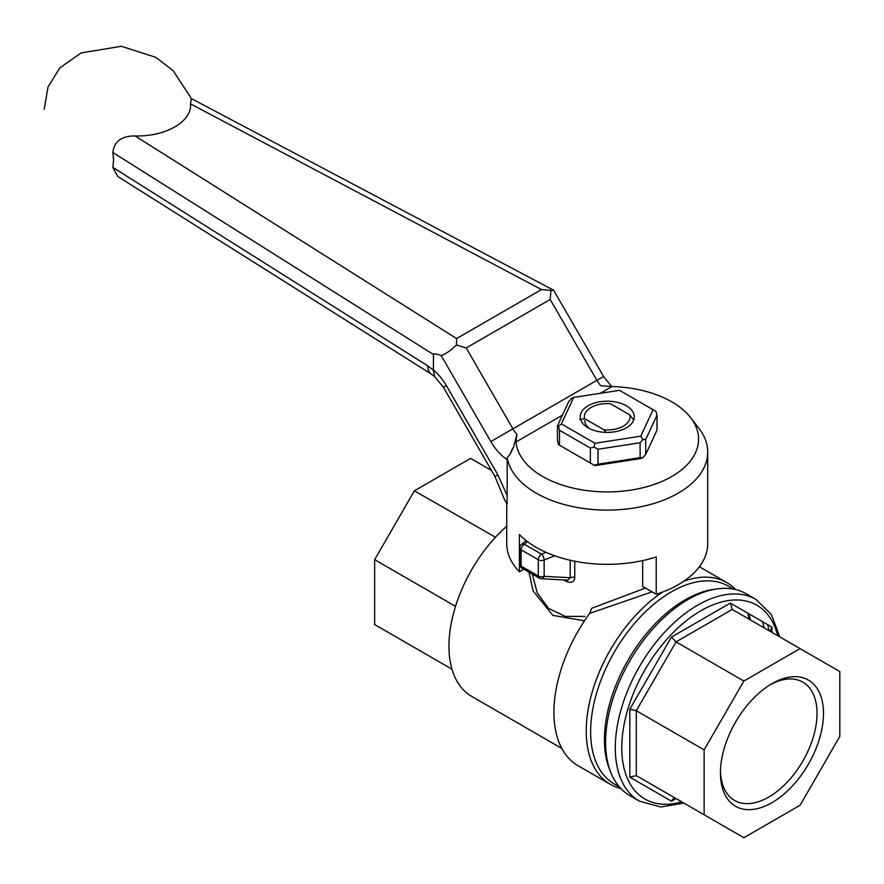 <?xml version="1.0" encoding="UTF-8"?>
<svg xmlns="http://www.w3.org/2000/svg" width="884" height="884" viewBox="0 0 884 884"><rect width="100%" height="100%" fill="white"/><g stroke="black" fill="none" stroke-linecap="round" stroke-linejoin="round"><path stroke-width="1.33" d="M652.049 591.871L589.65 613.374L591.628 608.303L645.464 588.07M532.234 574.081L537.273 592.899L548.456 608.314L565.196 616.391L584.854 616.424M563.362 579.915L566.976 581.661C571.694 583.285 574.291 581.904 574.766 577.506A4.564 2.641 0 0 0 570.18 577.727L567.959 580.158L541.284 578.733A4.564 3.05 -86.9 0 0 544.146 576.335L544.146 560.058L554.721 555.782M605.927 432.387L603.993 429.845L584.611 418.662L579.86 419.646M584.611 418.662A22.84 13.183 180 0 1 591.076 407.469A22.84 13.183 180 0 1 610.457 403.745L629.839 414.928A22.84 13.183 180 0 1 603.993 429.845M629.839 414.928L633.651 420.066M589.65 613.374A116.489 67.25 120 0 0 578.059 765.721L610.358 784.362A116.489 67.25 120 0 0 620.855 788.561M662.79 591.96A116.489 67.25 120 0 0 591.44 694.758A116.489 67.25 120 0 0 610.358 784.362M749.61 619.485A116.489 67.25 120 0 0 748.295 613.452M735.72 589.606A116.489 67.25 120 0 0 726.847 582.6A116.489 67.25 120 0 0 683.686 581.274M584.479 620.811L552.854 615.386L533.118 590.943L529.008 572.224M506.731 526.256A109.638 63.294 120 0 0 478.211 559.24A109.638 63.294 120 0 0 471.658 696.371L561.793 748.416M491.46 470.443L470.586 458.387L414.386 490.83L495.493 537.262M455.514 606.347L374.65 559.66L414.386 490.83M451.967 669.188L374.65 624.546L374.65 559.66M720.471 771.003A68.289 39.426 120 0 0 734.593 800.44A68.289 39.426 120 0 0 802.882 761.014A68.289 39.426 120 0 0 802.882 682.15A68.289 39.426 120 0 0 770.329 684.647M771.964 683.675L771.964 683.675A72.864 42.067 120 0 0 720.449 772.903A72.864 42.067 120 0 0 771.964 802.65A72.864 42.067 120 0 0 823.49 713.421A72.864 42.067 120 0 0 771.964 683.675M800.064 805.269L839.8 736.438L839.8 671.553L800.064 648.613L743.864 681.056L704.128 749.886L704.128 814.772L743.864 837.712L800.064 805.269M771.964 632.391L771.964 627.121L730.339 603.076L732.228 609.452L800.064 648.613M730.339 603.076L671.464 637.066L676.039 641.894L743.864 681.056M671.464 637.066L629.839 709.178L636.292 710.714L704.128 749.886M629.839 709.178L629.839 777.158L636.292 775.611L704.128 814.772M771.964 627.121L770.627 630.071L771.92 632.358M755.919 599.385L746.229 593.794A116.489 67.25 120 0 0 687.984 599.562A116.489 67.25 120 0 0 611.883 702.216A116.489 67.25 120 0 0 629.74 795.556L639.43 801.147A116.489 67.25 -60 0 1 621.574 707.808A116.489 67.25 -60 0 1 697.675 605.153A116.489 67.25 -60 0 1 755.919 599.385L771.312 614.435L779.81 636.911M768.992 630.668A116.489 67.25 120 0 0 767.677 624.645M732.228 609.452L676.039 641.894L636.292 710.714L636.292 775.611L676.039 798.55L673.354 798.55L671.464 801.191L676.039 798.55L636.292 775.611M566.821 580.103A4.564 1.713 -65.1 0 1 566.976 581.661M540.157 578.346A4.564 3.05 -86.9 0 0 541.284 578.733A4.564 4.564 0 0 1 539.24 578.125A4.564 2.641 120 0 1 538.301 576.036L521.107 566.114A4.564 2.641 180 0 1 519.77 564.246L519.77 547.969A4.564 2.641 0 0 0 521.107 549.837L538.301 559.76L538.301 576.036A4.564 2.641 180 0 0 544.146 576.335L570.18 577.727L570.18 560.246M642.668 560.611L642.668 586.457L656.215 594.28A100.5 58.024 -0 0 0 707.73 543.616L707.73 452.1A100.5 58.024 -0 0 0 698.968 428.409L690.625 417.646A91.361 52.753 -0 0 0 612.071 386.496L600.921 385.833A18.277 10.553 -120 0 1 596.888 380.352L550.191 299.466L550.942 290.416L541.505 289.554L456.608 338.572L135.042 135.937C165.54 136.91 192.182 121.495 190.535 103.903L191.331 98.566L553.583 290.195L603.573 376.485L611.595 386.485M507.184 457.625L507.206 459.669A36.542 21.094 -120 0 1 490.841 441.569L512.897 428.839A18.277 10.553 -120 0 0 516.941 434.32L513.549 447.05L510.311 453.912L507.184 457.625A100.5 58.024 -0 0 0 519.394 480.288A100.5 58.024 -0 0 0 632.458 508.256A100.5 58.024 -0 0 0 707.73 452.1M506.731 503.548L506.731 543.616A100.5 58.024 -0 0 0 519.394 571.815L519.394 534.511A100.5 58.024 -0 0 0 656.215 556.975L656.215 594.28M507.206 459.669L507.118 503.935L504.576 499.836L494.952 476.487L497.847 474.807L507.206 495.615M523.847 569.241L519.394 571.815M490.841 441.569L441.204 355.589C436.044 353.733 433.458 353.368 433.436 354.506L112.843 152.49C114.224 141.418 121.627 135.904 135.042 135.937M433.425 370.208L434.596 376.595L431.514 374.197A18.277 11.006 -57.8 0 1 427.779 365.865L433.425 370.208L433.436 354.506M431.514 374.197L117.915 176.579L112.843 167.407L113.605 160.424L112.843 152.49M550.191 299.466L466.199 347.953L456.409 344.992L456.608 338.572M516.941 434.32L515.991 441.967A91.361 52.753 -0 0 0 628.657 490.454A91.361 52.753 -0 0 0 690.625 417.646M550.942 290.416L553.583 290.195M441.204 355.589C445.68 354.097 450.741 350.572 456.409 344.992M434.596 376.595L443.459 387.303L494.952 476.487M559.506 445.193L590.346 462.995L590.346 448.077L559.506 430.276L559.506 445.193L558.478 444.597L557.461 440.784L557.461 425.856L568.744 401.535L571.539 398.308L573.661 397.413L561.373 423.889L594.943 443.271L640.801 436.177L653.077 409.701L619.518 390.319L573.661 397.413M657 415.193L645.707 439.514L645.707 454.431L657 430.11L657 415.193L655.972 411.369L653.077 409.701M640.115 442.74L597.982 449.26L597.982 464.177L640.115 457.658L640.115 442.74L642.911 439.514L640.801 436.177M633.331 412.762A27.028 15.603 180 0 1 626.336 427.834A27.028 15.603 180 0 1 588.114 427.834A27.028 15.603 180 0 1 593.716 403.281A27.028 15.603 180 0 1 633.331 412.762M645.707 454.431L642.911 457.658L640.801 458.553L594.943 465.647L590.346 462.995M589.882 428.762A22.465 12.973 180 0 1 584.766 420.53M561.373 423.889L558.478 426.453L557.461 425.856M594.943 443.271L594.17 447.05L590.346 448.077M559.506 430.276L558.478 426.453M597.982 449.26L594.17 447.05M645.707 439.514L642.911 439.514M597.982 464.177L594.17 465.205M642.911 457.658L640.115 457.658M574.766 561.229L574.766 577.506M455.404 606.678L455.68 605.805M629.839 777.158L671.464 801.191M681.763 801.854A111.925 64.62 -60 0 1 622.027 740.239A111.925 64.62 -60 0 1 694.459 614.767A111.925 64.62 -60 0 1 777.688 635.695M715.664 589.109A114.202 65.935 120 0 0 685.188 599.816A114.202 65.935 120 0 0 610.402 771.434M764.13 627.872A114.202 65.935 120 0 0 762.561 621.684M619.397 786.948L614.292 784.009A114.202 65.935 -60 0 1 596.788 692.492A114.202 65.935 -60 0 1 671.398 591.849A114.202 65.935 -60 0 1 728.504 586.191L733.609 589.142M748.77 613.728A114.202 65.935 -60 0 1 750.35 619.905M519.77 564.246A4.564 4.564 0 0 0 522.057 568.202A4.564 2.641 -60 0 1 521.107 566.114L521.107 549.837A4.564 2.641 -60 0 1 524.334 544.246A4.564 3.061 -129.5 0 0 521.427 544.445L526.124 540.577M546.036 552.345L541.527 554.169L524.334 544.246L527.494 541.638M541.527 554.169A4.564 2.641 120 0 0 538.301 559.76A4.564 2.641 0 0 0 544.146 560.058A4.564 2.144 -112 0 0 541.527 554.169M497.847 474.807L446.365 385.623A36.542 21.094 -120 0 0 433.436 370.076M112.843 167.407L427.779 365.865M190.535 103.903L541.505 289.554M603.573 376.485L512.897 428.839L466.199 347.953M515.991 441.967L562.423 415.171M600.302 393.292L612.071 386.496M446.365 385.623L443.459 387.303M510.311 453.912A18.277 10.553 -60 0 1 513.549 447.05M699.388 566.755L726.847 582.6M639.43 801.147L660.9 806.993L683.873 803.081M749.245 619.264L747.776 613.153M521.427 544.445A4.564 4.564 0 0 0 519.77 547.969M522.057 568.202L539.24 578.125M191.474 98.643L173.098 70.632L155.838 57.327L121.362 46.288L81.162 52.896L59.858 67.88L48.012 86.975L44.2 109.229"/></g></svg>
